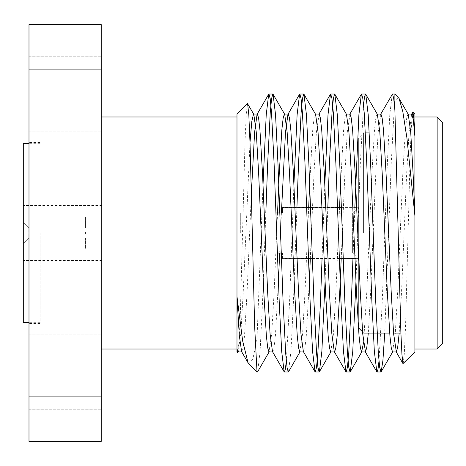 <?xml version="1.0" encoding="UTF-8"?>
<svg xmlns="http://www.w3.org/2000/svg" width="466" height="466" viewBox="0 0 466 466"><rect width="100%" height="100%" fill="white"/><g stroke="black" fill="none" stroke-linecap="round" stroke-linejoin="round"><path stroke-width="0.35" stroke-dasharray="2.33 1.75" d="M102.101 233L102.101 260.581L102.101 233M23.3 234.113L85.464 234.113L23.3 234.113L23.3 249.118L23.3 234.113L23.3 243.537L23.3 234.113L85.464 234.113L85.464 231.887L23.3 231.887L85.464 231.887L85.464 234.113L28.857 234.113L28.857 237.91L28.857 234.113L23.3 234.113M85.464 249.118L23.3 249.118L85.464 249.153L85.464 237.91L28.857 237.91L85.464 237.91L85.464 249.118M23.3 216.882L23.3 231.887L23.3 216.882L85.464 216.882L23.3 216.882L23.3 231.887L23.3 216.882M85.464 216.882L85.464 228.09L28.857 228.09L28.857 231.887L85.464 231.887L28.857 231.887L28.857 228.09L85.464 228.09L85.464 216.882M85.464 234.113L85.464 231.887L85.464 234.113M23.3 243.537L23.3 249.118L23.3 243.537L28.857 237.91L23.3 243.537M28.857 228.09L23.3 222.463L28.857 228.09M23.3 231.887L28.857 231.887L23.3 231.887M308.3 252.945L282.577 252.945L282.577 258.578L355.966 258.519L355.966 256.294L352.628 252.945L352.628 213.055L355.966 209.706L355.966 207.481L355.966 258.519L355.966 207.481L355.966 258.519L343.256 258.519M236.984 114.019L236.984 351.981M392.25 94.231L389.774 114.793L387.357 163.502L382.213 302.498L378.992 361.121M354.842 207.422L352.948 258.578M324.79 184.932L322.058 258.578M293.9 184.932L289.543 302.498L286.328 361.121M263.01 184.932L256.999 339.085L256.999 371.996M394.883 94.004L394.883 100.627L398.389 97.511M394.44 104.879L391.219 163.502L384.735 333.079M363.55 104.879L360.329 163.502L355.977 281.068M327.814 207.422L325.087 281.068M296.929 207.422L293.405 302.498L290.988 351.207L288.518 371.769M265.836 212.985L262.521 302.498L260.104 351.207L257.628 371.769M414.903 116.989L414.903 349.011L414.903 116.989M414.903 351.981L414.903 114.019M248.739 363.73L252.811 359.315L256.999 339.085M247.446 103.557L246.304 113.459L245.087 139.736L240.357 312.954L239.093 341.228L237.846 352.576M403.166 363.713L404.307 353.711L405.525 327.12L410.261 152.067L411.525 123.56L412.771 112.149M101.227 24.611L28.991 24.611L28.991 69.09L101.227 69.09L101.227 24.611M101.227 396.91L28.991 396.91L28.991 441.389L101.227 441.389L101.227 69.09M28.991 396.91L28.991 69.09M28.991 233L28.991 323.421L28.991 233M28.991 94.004L28.991 56.788L28.991 94.004M28.991 371.996L28.991 409.212L28.991 371.996M101.227 233L101.227 116.989L101.227 233M101.227 94.004L101.227 56.788L101.227 94.004M101.227 371.996L101.227 409.212L101.227 371.996M437.143 116.989L437.143 349.011M442.7 233L442.7 132.921L442.7 233M442.7 343.454L442.7 122.546M408.257 114.333L407.948 114.065L406.731 117.98L405.379 129.997L402.805 173.533L397.655 292.467L395.267 333.813L392.506 351.935M377.367 114.333L377.064 114.065L375.841 117.98L374.489 129.997L371.915 173.533L366.765 292.467L363.55 342.627M346.477 114.333L346.174 114.065L344.957 117.98L343.599 129.997L340.535 184.932M339.557 207.422L335.875 292.467L333.487 333.813L330.732 351.935M315.593 114.333L315.284 114.065L314.067 117.98L312.709 129.997L309.645 184.932M308.673 207.422L304.991 292.467L302.597 333.813L299.842 351.935M277.544 212.985L274.101 292.467L271.713 333.813L268.952 351.935M250.009 142.363L243.211 292.467L240.823 333.813L238.068 351.935M411.81 114.065L409.055 132.187L406.667 173.533L401.517 292.467L399.187 333.079M380.926 114.065L378.165 132.187L375.777 173.533L370.627 292.467L368.297 333.079M350.036 114.065L347.275 132.187L344.887 173.533L341.205 258.578M319.146 114.065L316.391 132.187L313.997 173.533L310.315 258.578M309.342 281.068L306.279 336.003L304.921 348.02L303.704 351.935L303.395 351.667M281.4 212.985L279.67 253.015M278.458 281.068L275.389 336.003L274.031 348.02L272.814 351.935L272.511 351.667M251.366 193.285L247.073 292.467L244.499 336.003L243.147 348.02L241.924 351.935L241.621 351.667M358.191 327.516L358.191 138.484L363.748 132.921L363.748 233M358.191 233L358.191 258.578L358.191 233M341.572 213.055L282.577 213.055L282.577 207.422L341.368 207.481M306.826 213.055L282.577 213.055L282.577 207.481L306.616 207.481M310.478 207.481L337.506 207.481M343.052 252.945L352.628 252.945L355.966 256.294L355.966 209.706L352.628 213.055L352.628 252.945L282.577 252.945L282.577 258.519L308.509 258.519M312.371 258.519L339.399 258.519M339.19 252.945L312.162 252.945M240.322 233L240.322 212.985L240.322 233M310.688 213.055L337.716 213.055M40.111 233L40.111 323.421L40.111 233M23.3 143.691L23.3 322.309M23.3 233L23.3 260.581L23.3 233M85.464 249.153L102.101 249.153M85.464 216.847L102.101 216.847M85.464 238.033L102.101 238.033M85.464 227.967L102.101 227.967M28.991 409.212L101.227 409.212L28.991 409.212M28.991 334.786L101.227 334.786L28.991 334.786M28.991 131.214L101.227 131.214L28.991 131.214M28.991 56.788L101.227 56.788L28.991 56.788M389.687 333.079L393.549 333.079M400.906 333.079L442.7 333.079M363.748 132.921L365.431 132.921M369.293 132.921L442.7 132.921M362.571 331.897L363.748 333.079M282.577 258.578L308.509 258.578M312.371 258.578L339.399 258.578M343.261 258.578L358.191 258.578M282.577 207.422L306.616 207.422M310.478 207.422L337.506 207.422M341.368 207.422L358.191 207.422M240.322 253.015L277.416 253.015M281.278 253.015L282.577 253.015M240.322 212.985L275.936 212.985M279.792 212.985L282.577 212.985M40.111 142.579L28.991 142.579M40.111 323.421L28.991 323.421M102.101 205.419L23.3 205.419M102.101 260.581L23.3 260.581M40.111 143.691L28.991 143.691M40.111 322.309L28.991 322.309"/><path stroke-width="0.7" d="M241.924 351.935L238.068 351.935L236.984 348.818L236.984 351.981L237.654 352.651L236.984 349.011L236.984 114.019L247.446 103.557L253.813 114.333L253.51 114.065L251.838 121.143L250.009 142.363M392.512 94.004L394.883 94.004L394.883 110.069L393.63 97.942L392.506 94.004L380.617 114.333M378.992 361.121L377.978 369.334L377.064 371.996L376.802 371.769L374.332 351.207L371.915 302.498L366.765 163.502L364.196 112.656L362.839 98.6L361.622 94.004L361.36 94.231L358.89 114.793L354.842 207.422M352.948 258.578L351.323 302.498L348.749 353.356L347.397 367.412L346.174 371.996L345.918 371.769L343.442 351.207L341.025 302.498L335.875 163.502L333.307 112.626L331.949 98.576L330.732 94.004L330.47 94.231L328 114.793L324.79 184.932M322.058 258.578L320.433 302.498L317.859 353.374L316.507 367.424L315.284 371.996L315.028 371.769L312.558 351.207L310.14 302.498L304.991 163.502L302.417 112.626L301.059 98.576L299.842 94.004L299.58 94.231L297.11 114.793L293.9 184.932M286.328 361.121L285.314 369.34L284.4 371.996L284.138 371.769L281.668 351.207L279.25 302.498L274.101 163.502L271.527 112.65L270.175 98.594L268.958 94.004L268.696 94.231L266.22 114.793L263.01 184.932M394.883 100.627L394.44 104.879M384.735 333.079L382.906 360.562L381.182 371.769L380.92 371.996L379.703 367.406L378.345 353.35L375.777 302.498L370.627 163.502L368.21 114.793L365.74 94.231L365.478 94.004L364.558 96.672L363.55 104.879M355.977 281.068L352.768 351.207L350.292 371.769L350.036 371.996L348.813 367.412L347.461 353.362L344.887 302.498L339.737 163.502L337.32 114.793L334.85 94.231L334.594 94.004L333.371 98.576L332.019 112.626L329.445 163.502L327.814 207.422M325.087 281.068L321.878 351.207L319.408 371.769L319.146 371.996L317.928 367.424L316.571 353.374L313.997 302.498L308.853 163.502L306.436 114.793L303.96 94.231L303.704 94.004L302.486 98.576L301.129 112.626L298.555 163.502L296.929 207.422M300.145 351.667L288.518 371.769L288.256 371.996L287.039 367.424L285.687 353.374L283.112 302.498L277.963 163.502L275.546 114.793L273.076 94.231L272.814 94.004L271.591 98.594L270.239 112.65L267.665 163.502L265.836 212.985M269.261 351.667L257.628 371.769L257.372 371.996L256.999 371.536L257.36 371.996M394.883 110.069L400.882 332.573L401.96 354.807L402.991 363.649L414.903 351.981L414.903 114.019L412.958 112.079L413.89 118.644L414.903 136.06M236.984 296.533L242.652 340.949L248.081 362.833L256.999 371.996M256.999 371.536L254.675 327.033L250.061 143.994L248.832 115.102L247.621 103.627M238.371 351.667L237.654 352.651M411.507 114.333L412.958 112.079M414.903 215.781L406.865 137.552L402.799 111.52L399.03 98.378L394.883 94.004M101.227 69.09L28.991 69.09L28.991 24.611L101.227 24.611L101.227 441.389L28.991 441.389L28.991 396.91L101.227 396.91M28.991 69.09L28.991 396.91M101.227 116.989L236.984 116.989M437.143 116.989L442.7 122.546L442.7 343.454L437.143 349.011L437.143 116.989L414.903 116.989M414.903 215.158L413.097 173.533L410.709 132.187L408.257 114.333L399.024 98.378M399.187 333.079L397.702 347.287L396.368 351.935L392.506 351.935L391.289 348.02L389.931 336.003L387.357 292.467L382.213 173.533L379.819 132.187L377.367 114.333L365.74 94.231M363.55 342.627L361.616 351.935L360.399 348.02L359.041 336.003L356.473 292.467L351.323 173.533L348.929 132.187L346.477 114.333L334.85 94.231M340.535 184.932L339.557 207.422M341.205 258.578L339.737 292.467L337.163 336.003L335.811 348.02L334.594 351.935L330.732 351.935L329.509 348.02L328.157 336.003L325.583 292.467L320.433 173.533L318.045 132.187L315.593 114.333L303.96 94.231M309.645 184.932L308.673 207.422M303.704 351.935L299.842 351.935L298.624 348.02L297.267 336.003L294.693 292.467L289.543 173.533L287.155 132.187L284.703 114.333L284.4 114.065L283.177 117.98L281.825 129.997L279.25 173.533L277.544 212.985M272.814 351.935L268.952 351.935L267.734 348.02L266.377 336.003L263.803 292.467L258.659 173.533L256.265 132.187L253.813 114.333M414.903 136.462L413.278 119.611L411.81 114.065L407.948 114.065M396.368 351.935L393.607 333.813L391.219 292.467L386.069 173.533L383.495 129.997L382.143 117.98L380.926 114.065L377.064 114.065M368.297 333.079L366.812 347.287L365.478 351.935L362.723 333.813L360.329 292.467L355.185 173.533L352.611 129.997L351.253 117.98L350.036 114.065L346.174 114.065M345.918 371.769L334.285 351.667L331.833 333.813L329.445 292.467L324.295 173.533L321.721 129.997L320.363 117.98L319.146 114.065L315.284 114.065M310.315 258.578L309.342 281.068M315.028 371.769L303.395 351.667L300.943 333.813L298.555 292.467L293.405 173.533L290.831 129.997L289.479 117.98L288.256 114.065L284.4 114.065M299.58 94.231L287.953 114.333L285.501 132.187L281.4 212.985M279.67 253.015L278.458 281.068M284.138 371.769L272.511 351.667L270.059 333.813L267.665 292.467L262.521 173.533L259.946 129.997L258.589 117.98L257.372 114.065L257.063 114.333L254.611 132.187L251.366 193.285M248.081 362.833L241.621 351.667L239.291 335.316L236.984 297.098M363.748 233L363.748 132.921M358.191 138.484L358.191 327.516L362.571 331.897M306.616 207.481L310.478 207.481M337.506 207.481L341.368 207.481M308.509 258.519L312.371 258.519M339.399 258.519L343.256 258.519M343.052 252.945L339.19 252.945M312.162 252.945L308.3 252.945M306.826 213.055L310.688 213.055M337.716 213.055L341.572 213.055M28.991 322.309L23.3 322.309L23.3 143.691L28.991 143.691M284.394 371.996L288.256 371.996M315.296 371.996L319.14 371.996M346.168 371.996L350.042 371.996M377.058 371.996L380.932 371.996M268.946 94.004L272.82 94.004M299.848 94.004L303.692 94.004M330.732 94.004L334.588 94.004M361.61 94.004L365.49 94.004M101.227 349.011L236.984 349.011M414.903 349.011L437.143 349.011M361.616 351.935L365.478 351.935M253.51 114.065L257.372 114.065M396.065 351.667L402.997 363.649M365.175 351.667L376.802 371.769M349.727 114.333L361.36 94.231M318.843 114.333L330.47 94.231M257.063 114.333L268.696 94.231M381.182 371.769L392.809 351.667M350.292 371.769L361.925 351.667M319.408 371.769L331.035 351.667M273.076 94.231L284.703 114.333M363.748 333.079L389.687 333.079M393.549 333.079L400.906 333.079M365.431 132.921L369.293 132.921M308.509 258.578L312.371 258.578M339.399 258.578L343.261 258.578M306.616 207.422L310.478 207.422M337.506 207.422L341.368 207.422M277.416 253.015L281.278 253.015M275.936 212.985L279.792 212.985"/></g></svg>

